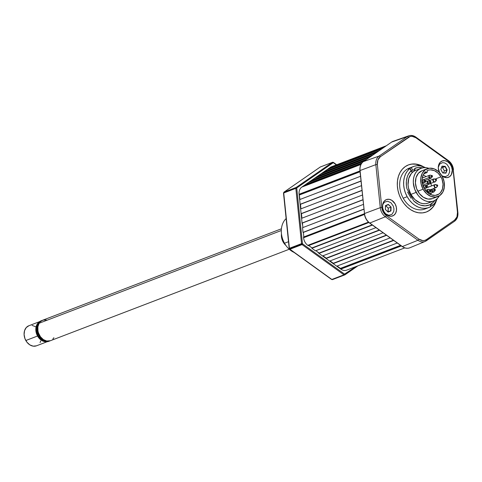 <?xml version="1.0" encoding="UTF-8"?>
<svg xmlns="http://www.w3.org/2000/svg" width="482" height="482" viewBox="0 0 482 482"><rect width="100%" height="100%" fill="white"/><g stroke="black" fill="none" stroke-linecap="round" stroke-linejoin="round"><path stroke-width="0.72" d="M302.262 186.787L360.976 164.44L301.816 187.094A8.76 6.7 69 0 0 299.099 194.24L359.964 170.929L299.099 194.24L299.985 199.47M308.396 182.539L363.916 161.277L308.396 182.539L305.329 184.66L361.928 162.988L305.329 184.66L305.54 185.04L361.452 163.633L305.54 185.04L303.961 186.13M314.529 178.292L370.049 157.03L314.529 178.292L311.462 180.413L366.983 159.15L311.462 180.413L311.673 180.792L365.495 160.181L311.673 180.792L310.095 181.889M320.663 174.044L376.183 152.782L320.663 174.044L317.596 176.165L373.116 154.903L317.596 176.165L317.807 176.545L371.628 155.939L317.807 176.545L316.228 177.641M326.796 169.797L382.316 148.534L326.796 169.797L323.729 171.917L379.25 150.655L323.729 171.917L323.94 172.297L377.761 151.691L323.94 172.297L322.362 173.393M386.347 145.745L331.405 166.784A8.76 6.7 69 0 0 330.303 167.362L385.383 146.407L329.863 167.67L330.074 168.049L383.895 147.444L330.074 168.049L328.495 169.146M330.303 167.362L385.829 146.1L330.303 167.362M436.421 200.512L436.421 200.512A25.191 19.268 -111 0 1 429.583 210.303A25.191 19.268 -111 0 1 426.425 211.972A25.191 19.268 -111 0 1 400.331 197.481A25.191 19.268 -111 0 1 405.248 166.591A25.191 19.268 -111 0 1 408.405 164.922A25.191 19.268 -111 0 1 423.503 166.778M337.129 266.028L340.4 268.39L400.548 245.356L340.4 268.39L340.78 269.119L401.343 245.928L340.78 269.119A8.76 6.7 69 0 0 346.624 270.155L404.784 247.887M340.268 268.745L400.825 245.555L340.268 268.745M336.719 266.191L397.276 242.994L336.719 266.191L333.17 263.63L393.728 240.44L333.17 263.63L393.451 240.241L333.303 263.274L330.031 260.913M329.616 261.069L390.179 237.879L329.616 261.069L326.067 258.509L386.63 235.318L326.067 258.509L386.353 235.12L326.206 258.153L322.934 255.791M322.518 255.954L383.082 232.758L322.518 255.954L318.97 253.393L379.533 230.203L318.97 253.393L379.256 230.004L319.108 253.032L315.837 250.676M315.421 250.833L375.984 227.643L315.421 250.833L311.872 248.272L372.435 225.082L311.872 248.272L372.158 224.883L312.011 247.917L308.739 245.555M308.323 245.712L368.923 222.509L308.323 245.712L307.811 245.344L368.477 222.112L307.811 245.344A8.76 6.7 69 0 1 303.582 237.74L303.509 237.06L364.368 213.755L303.509 237.06M364.464 214.43L303.582 237.74L364.464 214.43M302.545 227.697L363.404 204.392L302.545 227.697L303.027 232.378L363.886 209.074L303.027 232.378L363.904 209.224L303.377 232.402L303.841 236.933M301.581 218.328L362.44 195.023L301.581 218.328L302.063 223.015L362.922 199.711L302.063 223.015L362.94 199.855L302.413 223.033L302.877 227.57M300.617 208.965L361.476 185.66L300.617 208.965L301.099 213.647L361.958 190.342L301.099 213.647L361.976 190.492L301.449 213.671L301.913 218.201M299.653 199.602L360.512 176.292L299.653 199.602L300.135 204.284L360.994 180.979L300.135 204.284L361.012 181.13L300.485 204.308L300.949 208.839M360.048 171.761L299.521 194.939L360.048 171.761M360.03 171.61L299.171 194.915L360.03 171.61M445.675 172.99L446.85 169.893L444.35 170.851L443.591 172.845L444.35 170.851L442.518 167.561L441.626 167.501L442.518 167.561L445.229 166.344L442.024 166.133L445.229 166.344L447.188 169.857L445.934 173.159L442.723 172.948L440.771 169.435L442.024 166.133L440.771 169.435L442.723 172.948L445.934 173.159L447.188 169.857L445.229 166.344L445.019 166.603L447.188 169.857L445.681 172.984L442.729 172.797L445.717 172.984M442.042 166.404L445.019 166.603L446.85 169.893L444.35 170.851L442.518 167.561L445.019 166.603L442.042 166.404M441.735 175.538L443.193 176.334L445.44 176.659L448.296 175.177L449.7 171.827L449.17 167.748L446.892 164.302L444.759 162.958L442.512 162.633L439.656 164.115L438.259 167.465M440.837 169.501L442.741 172.815L440.771 169.435L442.072 166.308M440.837 169.447L442.735 172.809M385.413 209.435L388.106 212.104L385.365 209.459L385.473 205.609L385.365 209.459L385.558 205.742L388.329 204.41L391.071 207.055L388.287 204.597M388.155 211.749L388.257 208.14L385.757 205.724L388.257 208.14L390.763 207.182L390.655 210.791L387.914 211.851L388.257 208.14L390.763 207.182L390.655 210.791L388.155 211.749M387.98 211.917L390.962 210.905L391.071 207.055L390.962 210.905L387.98 211.917M388.106 212.104L390.962 210.905L388.106 212.104M385.486 213.761L388.775 215.267L391.872 214.412L393.74 211.478L393.969 208.839L393.318 206.115L390.95 202.753L387.661 201.247L384.564 202.103L383.13 203.88L382.551 205.7M385.473 205.609L388.329 204.41L385.473 205.609M385.558 205.808L388.191 204.699M283.645 193.252L289.411 248.284A1.097 0.837 69 0 0 289.586 248.826L301.708 244.181A1.097 0.837 -111 0 1 301.533 243.645L295.84 188.342A1.097 0.837 -111 0 1 296.183 187.45L332.399 162.368A1.097 0.837 -111 0 1 333.267 162.428L333.46 162.814L333.11 162.789A0.44 0.337 -111 0 1 333.46 162.814L333.267 162.428A1.097 0.837 69 0 0 332.399 162.368A0.657 0.416 55.3 0 1 333.11 162.789L296.894 187.866L333.11 162.789A0.657 0.416 -124.7 0 0 332.399 162.368L296.183 187.45A0.657 0.416 55.3 0 1 296.894 187.866L296.755 188.227A0.44 0.337 -111 0 1 296.894 187.866A0.657 0.416 -124.7 0 0 296.183 187.45A1.097 0.837 69 0 0 295.84 188.342L296.755 188.227L302.449 243.524L296.755 188.227L295.84 188.342L301.533 243.645L302.449 243.524A0.44 0.337 -111 0 0 302.521 243.741A0.44 0.337 -111 0 1 302.449 243.524L301.533 243.645A1.097 0.837 69 0 0 301.708 244.181L302.521 243.741A0.44 0.337 -111 0 0 302.66 243.904L344.57 274.125A0.44 0.337 -111 0 0 344.919 274.15A0.657 0.416 55.3 0 1 344.841 274.873A1.097 0.837 -111 0 1 343.973 274.818L344.57 274.125L343.973 274.818L302.063 244.591L343.973 274.818A1.097 0.837 69 0 0 344.841 274.873A0.657 0.416 -124.7 0 0 344.919 274.15L355.716 266.679L344.57 274.125L302.66 243.904L302.063 244.591L302.66 243.904A0.44 0.337 -111 0 1 302.521 243.741L301.708 244.181A1.097 0.837 69 0 0 302.063 244.591L289.941 249.236A1.097 0.458 125.8 0 1 289.64 249.23L331.55 279.452A1.097 0.458 -54.2 0 0 331.851 279.458L289.574 249.152L302.063 244.591A1.097 0.837 -111 0 1 301.708 244.181L289.586 248.826A1.097 0.837 69 0 0 289.941 249.236A1.097 0.837 -111 0 1 289.411 248.284L283.717 192.981A1.097 0.837 -111 0 1 284.061 192.089A1.097 0.693 -124.7 0 0 283.964 192.137A1.097 0.693 -124.7 0 0 283.747 192.571M319.024 253.255A8.76 6.7 -111 0 1 317.795 252.086M319.452 253.737L340.593 268.986L319.452 253.737L317.524 251.893A9.2 7.037 69 0 0 318.982 253.375M283.506 193.18L289.2 248.477L301.533 243.645L289.411 248.284M332.719 279.512L331.851 279.458A1.097 0.837 69 0 0 332.719 279.512L344.895 274.842L357.903 265.841M299.129 194.481L301.997 222.377L299.129 194.481M301.648 218.304L301.172 213.653M300.684 208.941L300.208 204.29M299.72 199.572L299.244 194.921M302.081 223.015A9.2 7.037 69 0 0 302.624 225.13L302.081 223.015M340.316 268.619L336.864 266.13M333.219 263.497L329.766 261.015M326.121 258.382L322.669 255.894M333.46 162.814L336.346 164.892L333.46 162.814M330.146 167.477L301.973 186.98M344.943 274.8L357.873 265.853M343.973 274.818L331.851 279.458L343.973 274.818M289.941 249.236L331.851 279.458M295.84 188.342L283.717 192.981L295.84 188.342M320.56 166.899A1.097 0.837 69 0 0 320.277 167.013L332.399 162.368L320.277 167.013L284.061 192.089L296.183 187.45L284.061 192.089A1.097 0.837 69 0 0 283.717 192.981M283.5 193.155L283.964 192.137A1.097 0.693 55.3 0 1 284.061 192.089L320.277 167.013A1.097 0.693 -124.7 0 0 320.181 167.061A1.097 0.693 55.3 0 1 320.277 167.013A1.097 0.837 -111 0 1 320.409 166.941L332.538 162.295L333.448 162.428L336.683 164.76M283.964 192.137L320.181 167.061A1.097 0.693 -124.7 0 0 320.102 167.133M284.507 243.229A19.714 15.081 -111 0 1 286.115 218.581A19.714 15.081 69 0 0 284.507 243.229L288.495 241.699L284.507 243.229A19.714 15.081 69 0 0 294.08 252.429A19.714 15.081 -111 0 1 284.507 243.229M41.789 320.56L40.994 320.861A10.953 8.381 69 0 0 39.626 321.59L40.416 321.283A10.953 8.381 -111 0 1 41.789 320.56A10.953 8.381 -111 0 1 42.187 320.422L39.156 322.41L37.433 325.567L36.969 329.519L37.837 333.664L39.898 337.376L42.85 340.081L46.23 341.37L50.014 340.852A10.953 8.381 -111 0 1 49.622 341.015A10.953 8.381 -111 0 1 38.277 334.713A10.953 8.381 -111 0 1 40.416 321.283L41.084 320.831M48.839 341.316L47.134 341.714L43.723 341.22L40.5 339.183L37.945 335.918L36.451 331.911L36.246 327.784L37.361 324.157L39.626 321.59A10.953 8.381 69 0 0 37.488 335.02A10.953 8.381 69 0 0 48.833 341.316L49.622 341.015M281.464 233.848A10.953 8.381 69 0 0 283.157 242.018L283.82 241.904L283.157 242.018A10.953 8.381 69 0 0 285.91 245.465M39.518 321.663L28.824 325.76A10.731 8.212 69 0 0 25.829 340.515L37.554 336.02A10.731 8.212 -111 0 1 38.65 322.41L36.981 324.5L35.891 328.049L36.09 332.098L37.554 336.02L25.829 340.515A10.731 8.212 69 0 0 36.499 345.805L47.194 341.708M46.561 341.708L44.898 341.666L41.585 340.4L38.699 337.749L37.554 336.02A10.731 8.212 -111 0 0 46.049 341.738M28.908 325.724L26.245 327.573L24.552 330.67L24.1 334.544L24.95 338.605L26.974 342.238L29.86 344.889L33.174 346.154L36.409 345.841M40.06 342.575L40.765 340.901M35.457 326.676L32.143 325.41M40.771 321.313A10.731 8.212 69 0 0 38.873 335.52L39.506 335.273L38.873 335.52A10.731 8.212 69 0 0 48.363 341.136M281.422 228.793L42.579 320.259A10.953 8.381 69 0 0 39.102 323.265L281.307 230.517L39.102 323.265A10.953 8.381 69 0 0 40.006 336.111A10.953 8.381 69 0 0 50.411 340.714L289.26 249.248M46.284 319.952L42.952 320.126L40.157 321.874L39.102 323.265L37.873 326.814L37.958 330.923L38.494 332.996L40.458 336.767L43.344 339.581L46.706 341.015L50.441 340.702M52.827 339.093L53.888 337.701M427.239 168.736L421.973 170.755A14.894 11.393 69 0 0 417.822 191.227L423.088 189.209A14.894 11.393 -111 0 1 427.239 168.736A14.894 11.393 -111 0 1 442.048 176.081L438.572 171.634L434.186 168.863L429.552 168.194L425.377 169.724L422.298 173.219L420.78 178.147L421.057 183.763L423.088 189.209L417.822 191.227A14.894 11.393 69 0 0 432.625 198.572L437.897 196.554A14.894 11.393 -111 0 1 423.088 189.209L426.564 193.656L430.95 196.427L435.589 197.096L439.759 195.572L442.844 192.071L444.356 187.143L444.079 181.527L442.048 176.081A14.894 11.393 -111 0 1 437.897 196.554M429.408 180.587A13.141 10.056 69 0 0 428.468 179.202M425.986 176.635A13.141 10.056 69 0 0 423.196 174.936L425.546 171.767L425.739 172.104L424.841 172.448L425.739 172.104L426.962 172.574L427.299 171.953L426.938 170.797A13.141 10.056 -111 0 1 427.865 170.369A13.141 10.056 -111 0 1 440.934 176.852L435.228 179.039L440.934 176.852A13.141 10.056 -111 0 1 437.27 194.921A13.141 10.056 -111 0 1 424.202 188.438A13.141 10.056 -111 0 1 425.546 171.767L425.739 172.104A1.097 0.837 -111 0 0 427.13 171.14L426.938 170.797L428.679 170.11L430.547 169.857L434.427 170.664L438.054 173.104L440.934 176.852L442.012 179.19L443.048 184.166L442.494 188.908L440.428 192.698L438.915 194.047L435.234 195.397L431.143 194.806L427.269 192.36L424.202 188.438L422.473 183.895L422.118 179.19L423.19 174.948M430.739 194.644A13.141 10.056 69 0 0 431.372 192.933M431.523 185.925A13.141 10.056 69 0 0 430.836 183.558M416.135 170.182L413.803 171.321L414.592 170.05L414.731 168.369A3.754 2.874 -111 0 1 413.803 171.321A17.527 13.406 69 0 0 413.333 171.64A3.754 2.874 -111 0 1 413.104 171.743A3.754 2.874 -111 0 1 410.55 171.267L411.965 171.869L413.333 171.64L411.381 173.472L408.736 178.527L408.061 184.787L408.507 188.088L410.875 194.403L416.147 192.384L410.875 194.403A17.527 13.406 69 0 0 428.293 203.049L433.565 201.03A17.527 13.406 -111 0 1 416.147 192.384A17.527 13.406 -111 0 1 421.033 168.296A17.527 13.406 -111 0 1 428.781 168.302M439.331 195.849A17.527 13.406 -111 0 1 433.565 201.03M434.842 200.434A19.714 15.081 -111 0 1 429.076 205.091A19.714 15.081 -111 0 1 413.737 200.934L406.898 188.649A19.714 15.081 -111 0 1 410.55 171.267L408.17 174.701L407.32 176.737L406.368 181.274L406.459 186.166L406.898 188.649L413.737 200.934L418.075 204.097L420.406 205.109L425.124 205.862L429.558 204.898L433.318 202.289L434.842 200.434M428.155 187.215L426.95 185.046M422.919 177.81L422.473 177.002M423.076 175.207L423.467 175.056L423.076 175.207M422.6 167.941L418.551 167.513L414.731 168.369A19.714 15.081 -111 0 1 414.978 168.272A19.714 15.081 -111 0 1 422.377 167.887M413.333 171.64A17.527 13.406 69 0 0 410.875 194.403L414.96 199.632L420.123 202.892L422.871 203.615L425.576 203.681L428.149 203.103L430.492 201.886M421.033 168.296L415.761 170.315A17.527 13.406 69 0 0 413.803 171.321M439.385 195.752L437.77 198.072L435.758 199.867L433.42 201.084L430.848 201.663L428.137 201.597L425.395 200.874L422.726 199.53L420.232 197.614L418.008 195.204L414.707 189.269L413.321 182.636L413.429 179.37L414.068 176.31L415.213 173.574L416.822 171.261L418.834 169.459L421.172 168.242L423.744 167.664L426.456 167.73L429.197 168.453M422.093 170.706L418.394 173.267L416.05 177.563L415.418 182.943L416.599 188.583L419.406 193.625L423.413 197.301L428.01 199.054L432.505 198.62M437.451 185.703L436.812 184.931A0.687 0.524 69 0 0 437.475 186.124L437.451 185.703L437.475 186.124A0.687 0.524 -111 0 1 436.812 184.931L434.987 184.733A1.542 1.181 69 0 0 434.746 186.751A1.542 1.181 69 0 0 436.475 187.414L437.475 186.124L436.475 187.414A1.542 1.181 -111 0 1 434.746 186.751A1.542 1.181 -111 0 1 434.987 184.733A1.645 1.042 -124.7 0 0 434.601 184.775A1.645 1.259 69 0 0 434.276 186.793A1.645 1.259 69 0 0 435.981 187.739A1.645 1.259 69 0 0 436.186 187.625A1.645 1.042 -124.7 0 0 436.324 187.552A1.645 1.042 -124.7 0 0 436.475 187.414A1.645 1.042 55.3 0 1 436.324 187.552A1.645 1.042 55.3 0 1 436.186 187.625A1.645 1.259 -111 0 1 435.981 187.739A1.645 1.259 -111 0 1 434.276 186.793A1.645 1.259 -111 0 1 434.601 184.775L425.853 188.125L434.601 184.775A1.645 1.259 -111 0 1 434.806 184.666A1.645 1.259 69 0 0 434.601 184.775A1.645 1.042 55.3 0 1 434.987 184.733A1.542 1.181 -111 0 1 435.71 184.588A1.542 1.181 69 0 0 434.987 184.733L436.812 184.931A0.687 0.524 -111 0 1 437.475 186.124A0.687 0.524 69 0 0 436.812 184.931L437.451 185.703M435.246 184.606A1.645 1.259 69 0 0 434.806 184.666L437.138 184.871L437.578 186.028L436.704 187.191A1.542 1.181 -111 0 1 436.475 187.414A1.542 1.181 69 0 0 436.704 187.191L432.944 188.896M425.16 185.733L435.517 181.497A1.542 1.181 -111 0 1 435.288 181.72A1.542 1.181 69 0 0 435.517 181.497L436.391 180.334A0.687 0.524 -111 0 1 436.288 180.437A0.687 0.524 69 0 0 435.626 179.244L436.264 180.009L435.626 179.244A0.687 0.524 69 0 0 436.288 180.437L436.264 180.009L436.288 180.437A0.687 0.524 -111 0 1 435.626 179.244L433.794 179.039A1.542 1.181 69 0 0 433.559 181.057A1.542 1.181 69 0 0 435.288 181.72L436.288 180.437L435.288 181.72A1.542 1.181 -111 0 1 433.559 181.057A1.542 1.181 -111 0 1 433.794 179.039A1.645 1.042 -124.7 0 0 433.408 179.081A1.645 1.259 69 0 0 433.089 181.099A1.645 1.259 69 0 0 434.788 182.045A1.645 1.259 69 0 0 434.999 181.937A1.645 1.042 -124.7 0 0 435.138 181.859A1.645 1.042 -124.7 0 0 435.288 181.72A1.645 1.042 55.3 0 1 435.138 181.859A1.645 1.042 55.3 0 1 434.999 181.937A1.645 1.259 -111 0 1 434.788 182.045A1.645 1.259 -111 0 1 433.089 181.099A1.645 1.259 -111 0 1 433.408 179.081L428.625 180.913L433.408 179.081A1.645 1.259 -111 0 1 433.613 178.973A1.645 1.259 69 0 0 433.408 179.081A1.645 1.042 55.3 0 1 433.794 179.039A1.542 1.181 -111 0 1 434.517 178.894A1.542 1.181 69 0 0 433.794 179.039L435.626 179.244A0.687 0.524 -111 0 1 435.945 179.177L433.613 178.973A1.645 1.259 69 0 1 434.059 178.912M425.323 180.407L430.745 178.328A1.645 1.259 -111 0 1 429.113 177.521L429.51 177.346L429.113 177.521A1.645 1.259 69 0 0 430.745 178.328L431.468 177.786A1.542 1.181 -111 0 1 429.51 177.346L431.474 176.424L429.51 177.346A1.542 1.181 69 0 0 431.468 177.786L432.342 176.623A0.687 0.524 -111 0 1 431.414 175.731A0.687 0.524 -111 0 1 432.348 175.822L431.474 176.424A0.687 0.524 69 0 0 432.372 175.864M430.745 178.328A1.645 1.259 69 0 0 431.113 178.075M429.113 177.521L422.069 180.214L429.113 177.521A1.645 1.259 -111 0 1 429.57 175.261A1.645 1.259 69 0 0 429.113 177.521M430.01 175.201A1.645 1.259 69 0 0 429.57 175.261L430.474 175.183A1.542 1.181 69 0 0 429.384 175.779A1.542 1.181 69 0 0 429.51 177.346A1.542 1.181 -111 0 1 429.384 175.779A1.542 1.181 -111 0 1 430.474 175.183L432.348 175.822A0.687 0.524 69 0 0 431.474 176.424L432.378 175.822L432.342 176.623M431.908 176.177L432.276 176.231L432.191 175.852L431.908 176.177M434.776 189.92L435.216 189.565A0.687 0.524 69 0 0 434.342 190.173L434.776 189.92L434.342 190.173A0.687 0.524 -111 0 1 435.216 189.565L434.776 189.92M432.384 191.089L434.342 190.173L432.384 191.089A1.542 1.181 -111 0 1 432.258 189.522A1.542 1.181 -111 0 1 433.342 188.926A1.542 1.181 69 0 0 432.258 189.522A1.542 1.181 69 0 0 432.384 191.089L431.98 191.264L432.384 191.089A1.542 1.181 69 0 0 434.336 191.529A1.542 1.181 -111 0 1 432.384 191.089M435.059 189.595L434.752 189.655L435.059 189.595M432.884 188.944A1.645 1.259 69 0 0 432.438 189.004A1.645 1.259 69 0 0 431.98 191.264A1.645 1.259 -111 0 1 432.438 189.004L434.77 189.209L435.246 189.571L435.216 190.366A0.687 0.524 -111 0 1 434.342 190.173A0.687 0.524 69 0 0 435.24 189.613M429.631 192.161L431.98 191.264L429.631 192.161M429.131 193.788L433.613 192.071A1.645 1.259 -111 0 1 431.98 191.264A1.645 1.259 69 0 0 433.613 192.071A1.645 1.259 69 0 0 433.987 191.824M430.336 181.943L430.775 181.581A0.687 0.524 69 0 0 429.902 182.19L430.336 181.943L429.902 182.19A0.687 0.524 -111 0 1 430.775 181.581L430.336 181.943M427.938 183.106L429.902 182.19L427.938 183.106A1.542 1.181 -111 0 1 427.811 181.539A1.542 1.181 -111 0 1 428.902 180.943A1.542 1.181 69 0 0 427.811 181.539A1.542 1.181 69 0 0 427.938 183.106L427.54 183.281L427.938 183.106A1.542 1.181 69 0 0 429.896 183.546A1.542 1.181 -111 0 1 427.938 183.106M430.619 181.612L430.306 181.672L430.619 181.612M428.438 180.961A1.645 1.259 69 0 0 427.998 181.021A1.645 1.259 69 0 0 427.54 183.281A1.645 1.259 -111 0 1 427.998 181.021L430.33 181.226L430.806 181.587L430.769 182.383A0.687 0.524 -111 0 1 429.902 182.19A0.687 0.524 69 0 0 430.8 181.63M422.786 185.1L427.54 183.281L422.786 185.1M424.979 185.697L429.173 184.094A1.645 1.259 -111 0 1 427.54 183.281A1.645 1.259 69 0 0 429.173 184.094A1.645 1.259 69 0 0 429.54 183.841M430.245 190.366L430.685 190.004A0.687 0.524 69 0 0 429.805 190.613L430.245 190.366L429.805 190.613A0.687 0.524 -111 0 1 430.685 190.004L430.245 190.366M427.847 191.529L429.805 190.613L427.847 191.529A1.542 1.181 -111 0 1 427.721 189.962A1.542 1.181 -111 0 1 428.811 189.366A1.542 1.181 69 0 0 427.721 189.962A1.542 1.181 69 0 0 427.847 191.529L427.444 191.703L427.847 191.529A1.542 1.181 69 0 0 429.805 191.969A1.542 1.181 -111 0 1 427.847 191.529M428.347 189.384A1.645 1.259 69 0 0 427.908 189.444A1.645 1.259 69 0 0 427.444 191.703A1.645 1.259 -111 0 1 427.908 189.444L430.233 189.649L430.715 190.01L430.679 190.806A0.687 0.524 -111 0 1 429.805 190.613A0.687 0.524 69 0 0 430.709 190.053M426.829 191.938L427.444 191.703L426.829 191.938M427.95 192.945L429.082 192.517A1.645 1.259 -111 0 1 427.444 191.703A1.645 1.259 69 0 0 429.082 192.517A1.645 1.259 69 0 0 429.45 192.264M426.196 186.648L426.636 186.293A0.687 0.524 69 0 0 425.763 186.895L426.196 186.648L425.763 186.895A0.687 0.524 -111 0 1 426.636 186.293L426.196 186.648M423.865 187.787L425.763 186.895L423.865 187.787M424.299 185.672A1.645 1.259 69 0 0 423.859 185.733L424.763 185.654A1.542 1.181 69 0 0 423.582 187.197A1.542 1.181 -111 0 1 424.763 185.654L426.666 186.293L426.63 187.094A0.687 0.524 -111 0 1 425.763 186.895A0.687 0.524 69 0 0 426.66 186.335M426.48 186.323L426.172 186.377L426.48 186.323M423.859 185.733A1.645 1.259 69 0 0 423.238 186.389A1.645 1.259 -111 0 1 423.859 185.733L423.1 186.022M424.528 188.992L425.034 188.799A1.645 1.259 -111 0 1 424.437 188.836A1.645 1.259 69 0 0 425.034 188.799A1.645 1.259 69 0 0 425.401 188.546M425.034 188.799L425.757 188.251A1.542 1.181 -111 0 1 424.07 188.185A1.542 1.181 69 0 0 425.757 188.251L426.63 187.094M425.01 180.955L425.449 180.599A0.687 0.524 69 0 0 424.57 181.202L425.01 180.955L424.57 181.202A0.687 0.524 -111 0 1 425.449 180.599L425.01 180.955M422.612 182.124L424.57 181.202L422.612 182.124A1.542 1.181 -111 0 1 422.485 180.557A1.542 1.181 -111 0 1 423.576 179.961A1.542 1.181 69 0 0 422.485 180.557A1.542 1.181 69 0 0 422.612 182.124L422.208 182.298L422.612 182.124A1.542 1.181 69 0 0 424.57 182.564A1.542 1.181 -111 0 1 422.612 182.124M423.112 179.979A1.645 1.259 69 0 0 422.666 180.039A1.645 1.259 69 0 0 422.069 180.642A1.645 1.259 -111 0 1 422.666 180.039L424.997 180.244L425.479 180.599L425.443 181.401A0.687 0.524 -111 0 1 424.57 181.202A0.687 0.524 69 0 0 425.467 180.642M422.419 183.654L423.841 183.106A1.645 1.259 -111 0 1 422.208 182.298A1.645 1.259 69 0 0 423.841 183.106A1.645 1.259 69 0 0 424.214 182.859M413.273 166.579L409.32 168.091A21.907 16.756 69 0 0 403.211 198.198L407.163 196.686A21.907 16.756 -111 0 1 409.845 168.537L408.525 169.043A21.907 16.756 -111 0 1 409.917 168.073L411.236 167.573A21.907 16.756 -111 0 1 413.273 166.579A21.907 16.756 -111 0 1 425.383 167.628L420.599 165.959L417.304 165.736L414.146 166.278L411.236 167.573L412.719 170.236L415.219 169.158M410.947 171.52L411.327 171.2L409.845 168.537L407.513 170.869L405.675 173.785L404.392 177.183L403.711 180.931L403.663 184.901L404.235 188.944L405.416 192.921L407.163 196.686L409.417 200.102L412.086 203.049L415.08 205.422L418.298 207.127L421.611 208.11L424.907 208.332L428.064 207.79L430.974 206.501L429.974 204.705L430.974 206.501A21.907 16.756 -111 0 1 428.938 207.489A21.907 16.756 -111 0 1 407.163 196.686L403.211 198.198A21.907 16.756 69 0 0 424.985 209.007L428.938 207.489M411.038 198.259L407.621 192.119M430.233 204.573L431.047 206.037A21.907 16.756 -111 0 1 430.818 206.218A21.907 16.756 -111 0 0 431.047 206.037L430.233 204.573M431.438 203.862L432.366 205.531L431.047 206.037L432.366 205.531L434.692 203.199L437.252 198.62A21.907 16.756 -111 0 1 432.366 205.531L431.438 203.862M411.236 167.573L412.719 170.236L411.405 170.742L409.917 168.073L411.236 167.573M411.327 171.2L409.845 168.537L408.525 169.043A21.907 16.756 -111 0 1 409.917 168.073L411.405 170.742A18.84 14.412 69 0 0 411.152 170.893M439.464 172.52A8.76 6.7 -111 0 1 441.066 161.542A8.76 6.7 -111 0 1 442.163 160.958A8.76 6.7 -111 0 1 451.236 166.001A8.76 6.7 -111 0 1 449.525 176.743L447.224 177.629L449.525 176.743A8.76 6.7 -111 0 1 448.429 177.328A8.76 6.7 -111 0 1 441.801 175.659M393.77 215.358A8.76 6.7 -111 0 1 392.667 215.936A8.76 6.7 -111 0 1 383.594 210.893A8.76 6.7 -111 0 1 385.305 200.15A8.76 6.7 -111 0 1 386.401 199.572A8.76 6.7 -111 0 1 395.481 204.609A8.76 6.7 -111 0 1 393.77 215.358L391.312 216.255L388.582 215.858L386.004 214.231L383.961 211.616L382.768 208.411L382.6 205.109L383.491 202.205L384.299 201.048L386.474 199.542L389.113 199.289L391.824 200.319L395.113 203.892L396.306 207.097L396.469 210.399L395.577 213.297L393.77 215.358M426.293 212.02A25.191 19.268 69 0 0 429.317 210.405L432.209 207.82M369.537 222.859L369.778 223.039A10.953 8.381 -111 0 1 364.488 213.538L360.066 170.526A10.953 8.381 -111 0 1 363.452 161.597A0.657 0.416 -124.7 0 0 363.392 161.627C360.771 163.627 359.614 166.627 359.927 170.628L360.084 170.7M359.927 170.628L364.513 213.713M409.646 247.856A10.953 8.381 -111 0 1 402.374 246.549L369.598 223.039C366.615 220.744 364.868 217.611 364.356 213.64M402.133 246.374L402.193 246.543C404.693 248.284 407.188 248.718 409.682 247.844M408.778 135.804A10.508 8.037 69 0 0 407.266 136.569A1.097 0.693 55.3 0 1 408.441 137.274A1.097 0.693 -124.7 0 0 407.266 136.569L379.099 156.078A1.097 0.693 55.3 0 1 380.274 156.777A1.097 0.693 -124.7 0 0 379.099 156.078A10.508 8.037 69 0 0 375.846 164.639L377.364 164.452L375.846 164.639L380.274 207.652L381.786 207.465L380.274 207.652A10.508 8.037 69 0 0 385.347 216.767A1.097 0.458 -54.2 0 0 386.335 215.629A9.411 7.2 -111 0 1 381.786 207.465L377.364 164.452A9.411 7.2 -111 0 1 380.274 156.777L408.441 137.274A9.411 7.2 -111 0 1 415.9 137.762L448.495 161.271A9.411 7.2 -111 0 1 453.044 169.435L453.472 169.574L453.044 169.435L457.472 212.448A9.411 7.2 -111 0 1 454.556 220.117L426.389 239.626A9.411 7.2 -111 0 1 418.93 239.132L386.335 215.629A1.097 0.458 125.8 0 1 385.347 216.767L369.784 223.039L402.374 246.549L369.778 223.039L402.38 246.543A10.953 8.381 69 0 0 409.851 247.778L425.106 241.458A10.508 8.037 -111 0 1 417.942 240.271A10.508 8.037 69 0 0 425.076 241.47A10.508 8.037 69 0 0 426.269 240.819A1.097 0.693 -124.7 0 0 426.359 240.771A1.097 0.693 -124.7 0 0 426.389 239.626L454.556 220.117L456.942 216.954L457.472 212.448L453.044 169.435L451.574 164.796L448.495 161.271L415.9 137.762L412.044 136.292L410.146 136.478L380.274 156.777L377.888 159.946L377.364 164.452L381.786 207.465L383.256 212.098L386.335 215.629L418.93 239.132L422.786 240.602L424.684 240.422L426.389 239.626A1.097 0.693 55.3 0 1 426.353 240.777A1.097 0.693 55.3 0 1 426.269 240.819A10.508 8.037 -111 0 1 425.106 241.458L454.52 221.268A1.097 0.693 55.3 0 1 454.436 221.316A1.097 0.693 -124.7 0 0 454.52 221.268A1.097 0.693 -124.7 0 0 454.556 220.117A1.097 0.693 55.3 0 1 454.526 221.268C457.087 219.304 458.213 216.412 457.9 212.586L457.689 212.749M434.523 204.495L435.842 201.542A25.191 19.268 69 0 1 429.317 210.405M408.272 164.977A25.191 19.268 69 0 1 422.389 166.392L415.942 164.211L412.05 164.109M388.908 215.972A8.76 6.7 69 0 0 389.251 215.291M384.287 202.332A8.76 6.7 69 0 0 383.576 202.054M444.663 177.364A8.76 6.7 69 0 0 445.013 176.683M440.048 163.723A8.76 6.7 69 0 0 439.337 163.446M439.717 173.002L438.307 168.128L438.68 164.965L440.06 162.44L442.235 160.934L444.874 160.675L447.579 161.711L449.941 163.874L451.592 166.838L452.285 170.158L451.339 174.689L449.525 176.743L447.073 177.641L444.344 177.249L441.765 175.617M436.439 200.452L434.788 204.392L432.474 207.718L429.583 210.303L426.221 212.05L422.521 212.887L418.623 212.785L414.683 211.755L410.845 209.821L407.26 207.067L404.067 203.597L401.386 199.548L399.319 195.071L397.951 190.342L397.331 185.534L397.475 180.84L398.397 176.442L400.042 172.502L402.356 169.176L405.248 166.591L408.609 164.844L412.309 164.007L416.207 164.109L420.147 165.145L423.985 167.073M457.472 212.448L457.9 212.586L457.472 212.448M426.425 240.717L454.436 221.316M418.93 239.132A1.097 0.458 125.8 0 1 417.942 240.271A1.097 0.458 -54.2 0 0 418.93 239.132M385.347 216.767L417.942 240.271L402.38 246.543L417.942 240.271L385.347 216.767A10.508 8.037 -111 0 1 380.274 207.652L364.494 213.538A10.953 8.381 69 0 0 369.784 223.039L385.347 216.767M415.9 137.762A1.097 0.458 -54.2 0 0 415.888 137.129A1.097 0.458 125.8 0 1 415.9 137.762M448.495 161.271A1.097 0.458 -54.2 0 0 448.477 160.633A1.097 0.458 125.8 0 1 448.495 161.271M415.592 137.117A1.097 0.458 125.8 0 1 415.882 137.129C413.538 135.484 411.158 135.044 408.742 135.816A10.508 8.037 -111 0 1 415.592 137.117M448.188 160.627A1.097 0.458 125.8 0 1 448.483 160.639L415.882 137.129M457.9 212.586L453.261 169.736M439.084 163.922L439.861 163.639L439.084 163.922M364.494 213.538L380.274 207.652L375.846 164.639L360.066 170.526L364.494 213.538M363.458 161.59A10.953 8.381 69 0 0 360.066 170.526L375.846 164.639A10.508 8.037 -111 0 1 379.099 156.078L363.458 161.59L379.099 156.078L407.266 136.569L391.625 142.088L363.458 161.59M393.161 141.304A10.953 8.381 69 0 0 391.625 142.088L407.266 136.569A10.508 8.037 -111 0 1 408.742 135.816L393.161 141.304M391.517 142.166A0.657 0.416 55.3 0 1 391.625 142.088A10.953 8.381 -111 0 1 392.92 141.389M442.06 166.356L440.879 169.471M318.138 252.339L319.054 253.183M289.194 248.453L289.64 249.23M331.55 279.452L332.58 279.59M299.34 194.927L299.816 199.536M300.304 204.296L300.78 208.905M301.268 213.659L301.744 218.268M302.551 224.383L302.25 223.027M322.747 255.864L326.145 258.316M329.845 260.985L333.243 263.431M336.942 266.1L340.34 268.552M423.811 173.797L426.823 172.646M425.889 188.082L434.806 184.666M428.552 180.913L433.613 178.973M436.391 180.334L435.945 179.177M422.25 178.063L429.57 175.261M430.486 189.751L432.438 189.004M433.613 192.071L435.216 190.366M424.805 182.244L427.998 181.021M429.173 184.094L430.769 182.383M425.473 190.378L427.908 189.444M429.082 192.517L430.679 190.806M422.069 180.268L422.666 180.039M423.841 183.106L425.443 181.401M369.598 223.039L402.193 246.543M448.477 160.633C451.327 162.82 452.99 165.802 453.472 169.574M391.565 142.118L392.993 141.365"/></g></svg>
